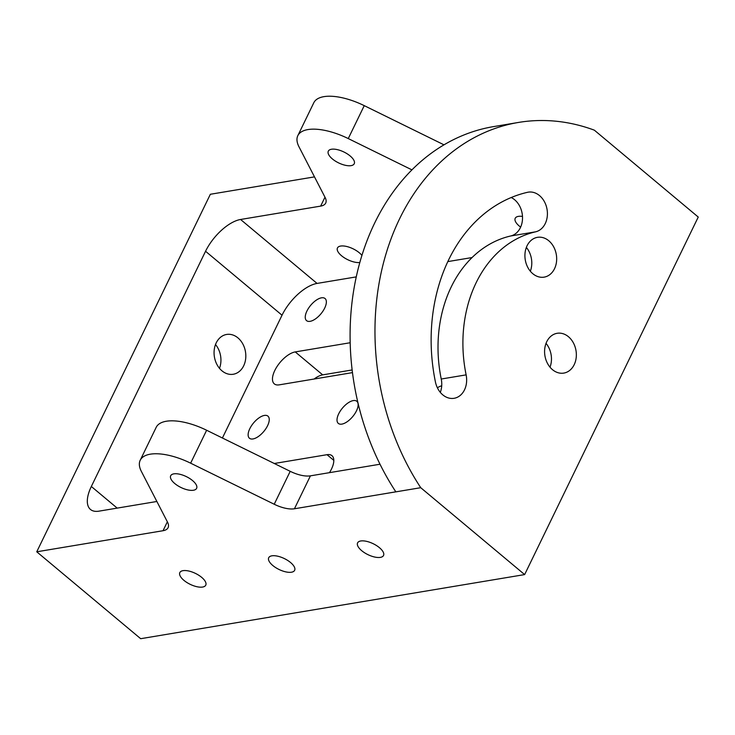 <?xml version="1.0" encoding="UTF-8"?>
<svg xmlns="http://www.w3.org/2000/svg" width="735" height="735" viewBox="0 0 735 735"><rect width="100%" height="100%" fill="white"/><g stroke="black" fill="none" stroke-linecap="round" stroke-linejoin="round"><path stroke-width="1.1" d="M350.191 342.74L295.24 351.918A20.176 9.335 -50.1 0 0 274.807 370.458A20.176 9.335 -50.1 0 0 274.302 383.863A20.176 9.335 -50.1 0 0 279.254 384.846L352.488 372.617M441.707 385.829A14.415 6.661 -50.1 0 0 437.38 387.786M267.577 425.703A14.415 6.661 -50.1 0 0 267.935 416.129A14.415 6.661 -50.1 0 0 249.808 428.67A14.415 6.661 -50.1 0 0 249.45 438.244A14.415 6.661 -50.1 0 0 267.577 425.703M356.466 410.865A14.415 6.661 -50.1 0 0 356.815 401.292A14.415 6.661 -50.1 0 0 338.688 413.833A14.415 6.661 -50.1 0 0 338.33 423.406A14.415 6.661 -50.1 0 0 356.466 410.865M324.686 308.094A14.415 6.661 -50.1 0 0 325.045 298.52A14.415 6.661 -50.1 0 0 306.918 311.061A14.415 6.661 -50.1 0 0 306.559 320.635A14.415 6.661 -50.1 0 0 324.686 308.094M221.952 370.817A20.176 15.747 -99.5 0 1 214.262 349.584A20.176 15.747 -99.5 0 1 226.619 334.453A20.176 15.747 -99.5 0 1 237.938 337.889A20.176 15.747 -99.5 0 1 245.628 359.112A20.176 15.747 -99.5 0 1 233.271 374.253A20.176 15.747 -99.5 0 1 221.952 370.817M568.467 336.731A20.176 15.747 80.5 0 0 557.148 333.295A20.176 15.747 80.5 0 0 544.782 348.436A20.176 15.747 80.5 0 0 552.472 369.659A20.176 15.747 80.5 0 0 563.791 373.095A20.176 15.747 80.5 0 0 576.157 357.954A20.176 15.747 80.5 0 0 568.467 336.731M548.788 240.768A20.176 15.747 80.5 0 0 537.469 237.331A20.176 15.747 80.5 0 0 525.112 252.472A20.176 15.747 80.5 0 0 532.801 273.705A20.176 15.747 80.5 0 0 544.12 277.141A20.176 15.747 80.5 0 0 556.478 262A20.176 15.747 80.5 0 0 548.788 240.768M174.765 483.529A14.415 6.064 25.9 0 1 170.685 475.756A14.415 6.064 25.9 0 1 179.533 474.194A14.415 6.064 25.9 0 1 192.542 480.561A14.415 6.064 25.9 0 1 196.612 488.343A14.415 6.064 25.9 0 1 187.765 489.905A14.415 6.064 25.9 0 1 174.765 483.529M332.385 158.935A14.415 6.064 25.9 0 1 328.306 151.153A14.415 6.064 25.9 0 1 337.154 149.591A14.415 6.064 25.9 0 1 350.154 155.967A14.415 6.064 25.9 0 1 354.233 163.74A14.415 6.064 25.9 0 1 345.386 165.301A14.415 6.064 25.9 0 1 332.385 158.935M183.915 580.347A14.415 6.064 25.9 0 1 179.836 572.565A14.415 6.064 25.9 0 1 188.684 571.003A14.415 6.064 25.9 0 1 201.693 577.379A14.415 6.064 25.9 0 1 205.763 585.152A14.415 6.064 25.9 0 1 196.916 586.714A14.415 6.064 25.9 0 1 183.915 580.347M359.847 262.505A14.415 6.064 25.9 0 1 341.536 255.743A14.415 6.064 25.9 0 1 337.457 247.961A14.415 6.064 25.9 0 1 346.304 246.4A14.415 6.064 25.9 0 1 359.305 252.776A14.415 6.064 25.9 0 1 361.942 255.431M272.795 565.5A14.415 6.064 25.9 0 1 268.716 557.727A14.415 6.064 25.9 0 1 277.564 556.165A14.415 6.064 25.9 0 1 290.573 562.532A14.415 6.064 25.9 0 1 294.643 570.314A14.415 6.064 25.9 0 1 285.796 571.876A14.415 6.064 25.9 0 1 272.795 565.5M361.675 550.662A14.415 6.064 25.9 0 1 357.596 542.88A14.415 6.064 25.9 0 1 366.443 541.318A14.415 6.064 25.9 0 1 379.453 547.694A14.415 6.064 25.9 0 1 383.532 555.476A14.415 6.064 25.9 0 1 374.685 557.038A14.415 6.064 25.9 0 1 361.675 550.662M520.646 227.115A14.415 6.064 25.9 0 1 519.296 226.058A14.415 6.064 25.9 0 1 515.217 218.277A14.415 6.064 25.9 0 1 522.493 216.43M440.311 392.38A20.176 15.747 80.5 0 0 441.239 379.021A123.949 96.735 -99.5 0 1 510.696 235.981A20.176 15.747 80.5 0 0 522.383 220.528A20.176 15.747 80.5 0 0 514.638 199.764A20.176 15.747 80.5 0 0 511.211 197.531M535.585 231.828A20.176 15.747 80.5 0 0 547.272 216.375A20.176 15.747 80.5 0 0 539.527 195.602A20.176 15.747 80.5 0 0 528.208 192.166A20.176 15.747 80.5 0 0 527.482 192.313A164.3 128.221 80.5 0 0 435.414 381.924A20.176 15.747 80.5 0 0 454.092 398.296A20.176 15.747 80.5 0 0 466.128 374.868A123.949 96.735 -99.5 0 1 535.585 231.828L510.696 235.981M411.949 169.877L348.261 138.575A46.14 19.413 -154.1 0 0 297.822 135.663A46.14 19.413 -154.1 0 0 298.989 146.807L325.109 197.467A23.07 9.702 -154.1 0 1 325.706 203.071A23.07 9.702 -154.1 0 1 320.653 206.112L240.584 219.48L317.061 283.425L356.291 276.884M297.822 135.663L313.808 102.735A46.14 19.413 25.9 0 1 364.248 105.647L444.004 144.841M380.013 464.226L310.427 475.839A23.07 9.702 -154.1 0 1 290.206 471.319L206.636 430.251A46.14 19.413 25.9 0 0 156.188 427.338L140.201 460.266A46.14 19.413 25.9 0 0 141.368 471.411L167.488 522.071A23.07 9.702 25.9 0 1 168.095 527.675A23.07 9.702 25.9 0 1 163.032 530.716L36.75 551.801L210.357 194.27L314.497 176.878M156.877 501.481L98.959 511.156A34.591 15.995 129.9 0 1 90.478 509.465A34.591 15.995 129.9 0 1 91.333 486.487L205.552 251.269A34.591 15.995 129.9 0 1 240.584 219.48M352.157 369.953L322.693 374.868A20.176 9.335 -50.1 0 0 314.13 379.021M524.643 574.586L698.25 217.055L594.339 130.168A230.597 179.965 80.5 0 0 518.533 122.433A230.597 179.965 80.5 0 0 420.732 487.7L524.643 574.586L140.679 638.697L36.75 551.801M310.427 475.839L294.432 508.776L420.732 487.7M294.432 508.776A23.07 9.702 25.9 0 1 274.219 504.247L190.641 463.179A46.14 19.413 25.9 0 0 140.201 460.266M518.533 122.433L493.644 126.595A230.597 179.965 80.5 0 0 395.834 491.834L385.158 493.626M215.511 344.522A20.176 15.747 -99.5 0 1 219.489 368.336M550.019 367.178A20.176 15.747 80.5 0 0 546.041 343.364M530.339 271.224A20.176 15.747 80.5 0 0 526.361 247.401M447.835 261.596L472.091 257.544M525.966 248.549L527.105 248.356M317.061 283.425A34.591 15.995 -50.1 0 0 282.029 315.214L222.411 437.996M329.455 472.669A20.176 9.335 -50.1 0 0 331.963 455.672A20.176 9.335 -50.1 0 0 327.011 454.689L274.284 463.491M364.248 105.647L348.261 138.575M324.971 197.21L320.653 206.112M167.359 521.804L163.032 530.716M466.128 374.868L441.239 379.021M206.636 430.251L190.641 463.179M290.206 471.319L274.219 504.247M282.029 315.214L205.552 251.269M91.333 486.487L117.187 508.105M333.809 460.367L327.011 454.689M322.693 374.868L295.24 351.918"/></g></svg>
